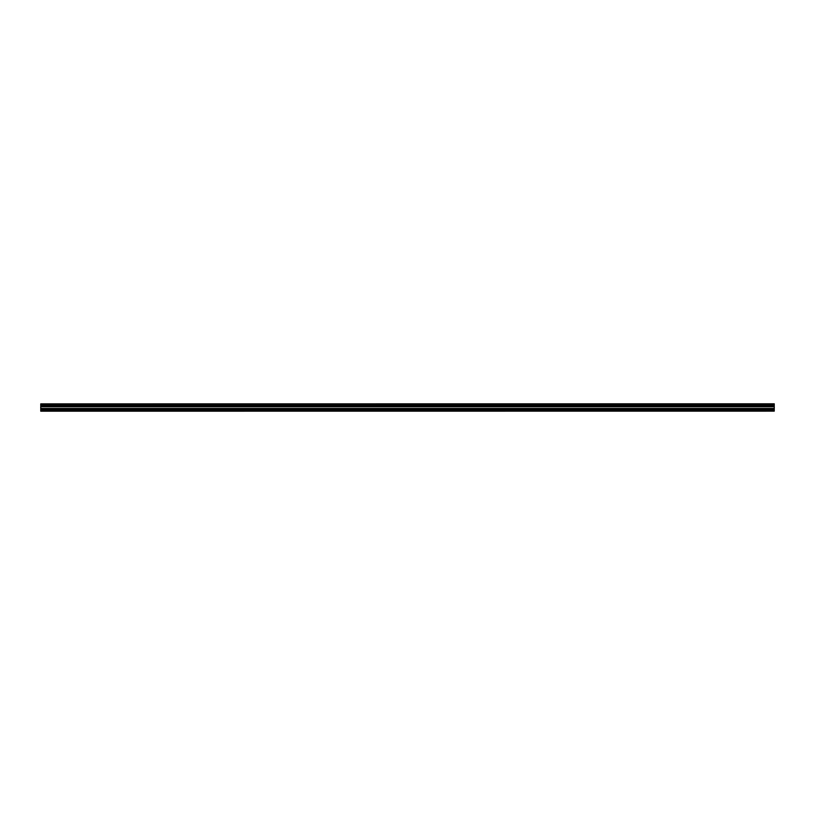 <?xml version="1.0" encoding="UTF-8"?>
<svg xmlns="http://www.w3.org/2000/svg" width="815" height="815" viewBox="0 0 815 815"><rect width="100%" height="100%" fill="white"/><g stroke="black" fill="none" stroke-linecap="round" stroke-linejoin="round"><path stroke-width="1.22" d="M40.75 411.198L774.25 411.137L40.75 411.198M40.75 405.615L40.75 404.78L774.25 404.78L774.25 405.615L40.75 405.615L40.75 410.852L774.25 410.852L40.75 410.791M40.75 403.873L774.25 403.802L40.75 403.873L40.75 404.78M40.75 406.573L774.25 406.573L774.25 409.609L40.75 409.609M40.75 409.731L774.25 409.609M774.25 409.731L774.25 410.791M40.75 403.975L774.25 403.873M774.25 403.975L774.25 404.678L40.75 404.678M40.75 405.717L774.25 405.615M774.25 405.717L774.25 406.461L40.75 406.461M40.75 405.33L774.25 405.33M774.25 405.065L40.75 405.065M40.75 408.57L774.25 408.57M774.25 408.458L40.75 408.458M40.75 406.767L774.25 406.767M40.75 406.644L774.25 406.644"/></g></svg>
